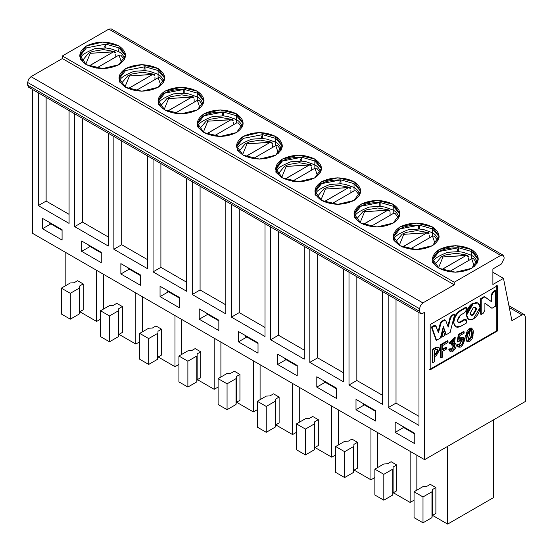 <?xml version="1.0" encoding="UTF-8"?>
<svg xmlns="http://www.w3.org/2000/svg" width="553" height="553" viewBox="0 0 553 553"><rect width="100%" height="100%" fill="white"/><g stroke="black" fill="none" stroke-linecap="round" stroke-linejoin="round"><path stroke-width="0.83" d="M62.081 240.043L62.081 229.702L62.081 240.043L42.484 228.728L62.081 240.043M69.077 223.398L69.077 110.579L69.077 223.398L38.288 205.619L69.077 223.398M118.909 47.883L118.688 51.664L118.909 47.883L125.42 55.438L118.909 47.883L105.823 44.122L118.909 47.883M124.397 58.473L125.42 55.438L124.39 58.438M125.572 56.288L125.42 55.438L125.572 56.288M51.443 223.557L42.484 228.728L51.443 223.557M42.484 218.387L42.484 228.728L42.484 218.387L62.081 229.702L42.484 218.387M69.077 214.343L46.127 201.092L38.288 205.619L46.127 201.092L46.127 97.328L46.127 201.092L69.077 214.343M32.689 233.414L32.689 89.572L32.689 233.414L424.58 459.674L424.58 312.279L422.9 313.254L424.58 312.279L424.58 459.674L525.35 401.492L525.35 316.807L524.368 314.629L521.991 314.864L511.912 320.685L503.479 278.366L492.882 284.484L492.882 268.972L501.398 263.981L504.073 258.631L504.073 257.332L503.092 255.161L500.714 255.396L454.248 282.224L454.248 284.809L422.9 302.906L420.522 305.415L419.54 308.726L419.54 311.311L420.522 313.489L422.9 313.254L420.522 313.489L419.54 311.311L27.65 85.058L27.65 82.473L28.632 79.162L31.009 76.653L62.358 58.549L62.358 55.964L108.83 29.136L111.201 28.901L108.83 29.136L62.358 55.964L62.358 58.549L31.009 76.653L28.632 79.162L27.65 82.473L27.65 85.058L28.632 87.229L27.65 85.058L419.54 311.311L419.54 308.726L27.65 82.473L419.54 308.726L420.522 305.415L422.9 302.906L31.009 76.653L422.9 302.906L454.248 284.809L62.358 58.549L454.248 284.809L454.248 282.224L62.358 55.964L454.248 282.224L500.714 255.396L108.83 29.136L500.714 255.396L503.092 255.161L504.073 257.332L504.073 258.631L501.398 263.981L492.882 268.972L492.882 284.484L503.479 278.366L492.882 272.249L503.479 278.366L511.912 320.685L521.991 314.864L509.292 307.53L521.991 314.864L524.368 314.629L525.35 316.807L525.35 401.492L424.58 459.674L32.689 233.414M31.009 86.994L28.632 87.229L420.522 313.489M38.288 92.8L38.288 205.619L38.288 92.8M86.441 64.687L102.671 68.572L118.909 64.687L125.635 55.314L118.909 45.94L102.671 42.063L86.441 45.94L79.715 55.314L86.441 64.687C77.683 58.438 77.683 52.189 86.441 45.94C97.266 40.887 108.084 40.887 118.909 45.94C127.667 52.189 127.667 58.438 118.909 64.687C108.084 69.747 97.266 69.747 86.441 64.687M80.973 60.083C78.671 57.028 83.351 53.219 95.019 48.636L105.823 48L105.823 44.122L86.441 47.883L79.777 56.288L86.441 47.883L105.823 44.122C104.413 46.245 104.413 47.537 105.823 48L110.33 48.636L118.508 51.533M418.98 312.597L418.98 425.409L388.185 407.63L388.185 294.818L388.185 407.63L418.98 425.409L418.98 312.597M382.593 291.583L382.593 404.402L348.998 385.006L348.998 272.194L348.998 385.006L382.593 404.402L382.593 291.583M343.399 268.958L343.399 381.777L309.811 362.381L309.811 249.569L309.811 362.381L343.399 381.777L343.399 268.958M304.212 246.334L304.212 359.153L270.624 339.756L270.624 226.937L270.624 339.756L304.212 359.153L304.212 246.334M265.025 223.709L265.025 336.521L231.431 317.132L231.431 204.313L231.431 317.132L265.025 336.521L265.025 223.709M225.831 201.085L225.831 313.897L192.244 294.507L192.244 181.688L192.244 294.507L225.831 313.897L225.831 201.085M186.644 178.46L186.644 291.272L153.057 271.882L153.057 159.064L153.057 271.882L186.644 291.272L186.644 178.46M147.457 155.828L147.457 268.647L113.863 249.251L113.863 136.439L113.863 249.251L147.457 268.647L147.457 155.828M108.27 133.204L108.27 246.023L74.676 226.626L74.676 113.814L74.676 226.626L108.27 246.023L108.27 133.204M395.188 422.015L414.778 433.331L414.778 443.672L395.188 432.363L395.188 422.015L395.188 432.363L404.146 427.186L395.188 432.363L414.778 443.672L414.778 433.331L395.188 422.015M356.001 399.39L375.591 410.706L375.591 421.047L356.001 409.732L356.001 399.39L356.001 409.732L364.952 404.561L356.001 409.732L375.591 421.047L375.591 410.706L356.001 399.39M316.807 376.766L336.404 388.082L336.404 398.423L316.807 387.107L316.807 376.766L316.807 387.107L325.765 381.936L316.807 387.107L336.404 398.423L336.404 388.082L316.807 376.766M277.62 354.141L297.217 365.45L297.217 375.798L277.62 364.482L277.62 354.141L277.62 364.482L286.578 359.312L277.62 364.482L297.217 375.798L297.217 365.45L277.62 354.141M238.433 331.517L258.023 342.825L258.023 353.173L238.433 341.858L238.433 331.517L238.433 341.858L247.391 336.687L238.433 341.858L258.023 353.173L258.023 342.825L238.433 331.517M199.239 308.892L218.836 320.201L218.836 330.542L199.239 319.233L199.239 308.892L199.239 319.233L208.198 314.063L199.239 319.233L218.836 330.542L218.836 320.201L199.239 308.892M160.052 286.26L179.649 297.576L179.649 307.917L160.052 296.608L160.052 286.26L160.052 296.608L169.011 291.438L160.052 296.608L179.649 307.917L179.649 297.576L160.052 286.26M120.865 263.636L140.455 274.952L140.455 285.293L120.865 273.984L120.865 263.636L120.865 273.984L129.824 268.806L120.865 273.984L140.455 285.293L140.455 274.952L120.865 263.636M81.678 241.011L101.268 252.327L101.268 262.668L81.678 251.352L81.678 241.011L81.678 251.352L90.63 246.182L81.678 251.352L101.268 262.668L101.268 252.327L81.678 241.011M497.361 285.777L497.361 331.026L430.186 369.812L430.186 324.563L497.361 285.777L430.186 324.563L430.186 369.812L497.361 331.026L497.361 285.777M418.98 416.361L396.024 403.109L388.185 407.63L396.024 403.109L396.024 299.339L396.024 403.109L418.98 416.361M382.593 395.354L356.837 380.485L348.998 385.006L356.837 380.485L356.837 276.714L356.837 380.485L382.593 395.354M343.399 372.722L317.65 357.86L309.811 362.381L317.65 357.86L317.65 254.09L317.65 357.86L343.399 372.722M304.212 350.097L278.456 335.229L270.624 339.756L278.456 335.229L278.456 231.465L278.456 335.229L304.212 350.097M265.025 327.473L239.269 312.604L231.431 317.132L239.269 312.604L239.269 208.84L239.269 312.604L265.025 327.473M225.831 304.848L200.082 289.979L192.244 294.507L200.082 289.979L200.082 186.216L200.082 289.979L225.831 304.848M186.644 282.224L160.895 267.355L153.057 271.882L160.895 267.355L160.895 163.591L160.895 267.355L186.644 282.224M147.457 259.599L121.701 244.73L113.863 249.251L121.701 244.73L121.701 140.967L121.701 244.73L147.457 259.599M108.27 236.974L82.515 222.106L74.676 226.626L82.515 222.106L82.515 118.335L82.515 222.106L108.27 236.974M471.612 249.569C480.37 255.825 480.37 262.074 471.612 268.323C460.787 273.376 449.962 273.376 439.137 268.323C430.379 262.074 430.379 255.825 439.137 249.569C449.962 244.516 460.787 244.516 471.612 249.569L455.375 245.691L439.137 249.569L432.411 258.949L439.137 268.323L455.375 272.2L471.612 268.323L478.338 258.949L471.612 249.569L471.612 251.511L471.612 249.569M432.418 226.944C441.183 233.193 441.183 239.442 432.418 245.691C421.6 250.751 410.775 250.751 399.95 245.691C391.192 239.442 391.192 233.193 399.95 226.944C410.775 221.891 421.6 221.891 432.418 226.944L416.188 223.066L399.95 226.944L393.224 236.318L399.95 245.691L416.188 249.576L432.418 245.691L439.144 236.318L432.418 226.944L432.418 228.887L432.418 226.944M393.231 204.32C401.99 210.569 401.99 216.817 393.231 223.066C382.406 228.126 371.588 228.126 360.763 223.066C352.005 216.817 352.005 210.569 360.763 204.32C371.588 199.267 382.406 199.267 393.231 204.32L376.994 200.442L360.763 204.32L354.038 213.693L360.763 223.066L376.994 226.951L393.231 223.066L399.957 213.693L393.231 204.32L393.231 206.262L393.231 204.32M354.044 181.695C362.803 187.944 362.803 194.193 354.044 200.442C343.219 205.502 332.394 205.502 321.57 200.442C312.811 194.193 312.811 187.944 321.57 181.695C332.394 176.642 343.219 176.642 354.044 181.695L337.807 177.81L321.57 181.695L314.851 191.068L321.57 200.442L337.807 204.327L354.044 200.442L360.77 191.068L354.044 181.695L354.044 183.637L354.044 181.695M314.857 159.07C323.616 165.319 323.616 171.568 314.857 177.817C304.032 182.877 293.208 182.877 282.383 177.817C273.624 171.568 273.624 165.319 282.383 159.07C293.208 154.011 304.032 154.011 314.857 159.07L298.62 155.186L282.383 159.07L275.657 168.444L282.383 177.817L298.62 181.702L314.857 177.817L321.576 168.444L314.857 159.07L314.857 161.013L314.857 159.07M275.664 136.446C284.422 142.695 284.422 148.944 275.664 155.193C264.846 160.246 254.021 160.246 243.196 155.193C234.437 148.944 234.437 142.695 243.196 136.446C254.021 131.386 264.846 131.386 275.664 136.446L259.433 132.561L243.196 136.446L236.47 145.819L243.196 155.193L259.433 159.077L275.664 155.193L282.389 145.819L275.664 136.446L275.664 138.381L275.664 136.446M236.477 113.821C245.235 120.07 245.235 126.319 236.477 132.568C225.652 137.621 214.827 137.621 204.009 132.568C195.25 126.319 195.25 120.07 204.009 113.821C214.827 108.761 225.652 108.761 236.477 113.821L220.239 109.936L204.009 113.821L197.283 123.195L204.009 132.568L220.239 136.446L236.477 132.568L243.202 123.195L236.477 113.821L236.477 115.757L236.477 113.821M197.29 91.197C206.048 97.446 206.048 103.694 197.29 109.943C186.465 114.996 175.64 114.996 164.815 109.943C156.057 103.694 156.057 97.446 164.815 91.197C175.64 86.137 186.465 86.137 197.29 91.197L181.052 87.312L164.815 91.197L158.089 100.57L164.815 109.943L181.052 113.821L197.29 109.943L204.016 100.57L197.29 91.197L197.29 93.132L197.29 91.197M158.096 68.565C166.854 74.814 166.854 81.063 158.096 87.312C147.278 92.372 136.453 92.372 125.628 87.312C116.87 81.063 116.87 74.814 125.628 68.565C136.453 63.512 147.278 63.512 158.096 68.565L141.865 64.687L125.628 68.565L118.902 77.938L125.628 87.312L141.865 91.197L158.096 87.312L164.822 77.938L158.096 68.565L158.096 70.508L158.096 68.565M496.801 285.452L496.801 330.701L497.361 331.026L496.801 330.701L429.626 369.487L496.801 330.701L496.801 285.452M120.167 82.708C117.858 79.66 122.538 75.844 134.206 71.261L145.01 70.632L145.01 66.747L125.628 70.508L118.964 78.913L125.628 70.508L145.01 66.747L158.096 70.508L164.607 78.063L164.759 78.913L164.607 78.063L163.584 81.063M158.151 101.538L164.815 93.132L184.197 89.379L197.29 93.132L203.794 100.687L203.953 101.538M197.345 124.162L204.009 115.757L223.391 112.003L236.477 115.757L242.981 123.312L243.14 124.162M237.735 150.582C235.426 147.533 240.106 143.718 251.774 139.142L262.578 138.506L262.578 134.628L243.196 138.381L236.532 146.787L243.196 138.381L262.578 134.628L275.664 138.381L282.175 145.937L282.327 146.787L282.175 145.937L281.152 148.944M275.719 169.412L282.383 161.013L301.765 157.252L314.857 161.013L321.362 168.568L321.521 169.412M314.913 192.036L321.57 183.637L340.959 179.877L354.044 183.637L360.549 191.193L360.708 192.036L360.549 191.193L359.526 194.193M354.1 214.668L360.763 206.262L380.146 202.502L393.231 206.262L399.743 213.817L399.895 214.668L399.743 213.817L398.713 216.817M393.287 237.292L399.95 228.887L419.333 225.126L432.418 228.887L438.93 236.442L439.082 237.292M432.474 259.917L439.137 251.511L458.52 247.751L471.612 251.511L478.117 259.067L478.276 259.917M441.211 336.936L442.78 330.735L441.211 336.936L441.771 337.261L441.211 336.936M445.753 334.316L443.16 327.307L445.753 334.316L446.312 334.641L445.753 334.316M435.667 325.71L435.107 325.385L433.587 325.828L434.146 326.152L433.587 325.828L431.416 327.079L431.976 327.404L431.416 327.079L435.999 339.95L436.559 340.275L431.976 327.404L435.667 325.71L438.446 332.733L440.9 323.457L441.826 321.874L444.854 320.125L445.78 320.643L448.227 327.086L450.598 317.892L452.534 315.535L454.704 314.284L450.121 332.443L446.312 334.641L443.34 326.609L440.368 338.077L436.559 340.275L435.999 339.95L431.416 327.079L433.587 325.828L435.522 325.952M438.073 331.71L440.34 323.132L441.266 321.556L444.294 319.807L445.22 320.318L444.294 319.807L441.266 321.556L440.34 323.132L438.073 331.71M447.847 326.076L450.038 317.574L451.974 315.21L454.144 313.959L451.974 315.21L450.038 317.574L447.847 326.076M455.575 326.678L453.301 322.205C453.757 317.256 456.011 313.371 460.075 310.537L466.124 307.039L460.075 310.537C455.955 313.337 453.702 317.228 453.301 322.205L455.285 326.533L455.845 326.851L453.301 322.205L453.861 322.53C454.255 317.546 456.515 313.662 460.635 310.862L460.075 310.537L460.635 310.862L466.684 307.364L466.124 307.039L466.684 307.364L466.684 309.41L464.748 312.645L460.635 315.023L458.409 317.353L457.462 320.45L458.396 322.44L460.635 322.219L460.075 321.894L464.188 319.516L465.833 319.523M458.133 322.247L460.075 321.894L458.133 322.247M455.243 337.62L454.684 337.295L448.96 343.019L449.52 343.344L455.243 337.62L454.366 343.42L455.382 343.586L450.294 351.577L449.389 349.849L450.571 348.936L451.289 350.001L454.213 344.982L452.078 345.272L454.172 339.217L450.702 342.888L449.52 343.344L448.96 343.019L454.939 337.503M450.038 351.383L448.829 349.524L450.011 348.618L448.829 349.524L450.294 351.577M451.034 349.807L453.902 344.865L451.034 349.807M451.518 344.948L451.518 343.966L453.847 339.113L451.518 343.966L451.518 344.948L452.078 345.272L451.518 344.948M442.089 349.482L446.147 347.139L442.089 349.482M440.582 357.611L440.582 344.685L447.453 340.717L440.582 344.685L440.582 357.611L441.142 357.936L440.582 357.611M458.05 346.862L456.819 344.989L457.995 343.931L456.819 344.989L457.379 345.307L458.555 344.249L457.995 343.931L459.322 345.57L462.467 338.927L458.817 341.533L457.704 342.024L457.144 341.699L458.389 334.475L463.559 331.489L458.389 334.475L457.144 341.699L457.704 342.024L458.949 334.8L458.389 334.475L458.949 334.8L464.119 331.814L463.559 331.489L464.119 331.814L464.119 333.176L459.93 335.595L459.28 339.224L463.545 337.344L463.704 343.6L458.306 347.07L456.819 344.989L458.306 347.07M459.059 345.355L462.163 338.816L459.059 345.355M463.545 337.344L462.985 337.019L459.515 338.09L463.241 337.219M467.174 341.56L465.529 335.913L471.267 327.991M438.792 347.429L435.667 347.519L436.227 347.844L435.667 347.519L432.266 349.482L432.826 349.807L432.266 349.482L432.266 362.415L432.826 362.733L432.826 349.807L436.227 347.844L438.792 347.429L439.697 349.773L436.227 355.703L434.333 356.803L434.333 361.869L432.826 362.733L432.266 362.415L432.266 349.482L435.667 347.519L438.494 347.305M491.396 307.966L484.898 303.203L491.396 307.966M480.654 314.166L480.654 298.655L484.331 296.532L480.654 298.655L480.654 314.166L481.214 314.491L480.654 314.166M491.382 301.724L491.382 294.486L493.235 291.39L494.983 290.38L493.235 291.39L491.382 294.486L491.382 301.724M468.322 319.33L466.068 314.83C466.49 309.908 468.73 306.03 472.78 303.196L477.806 302.899M163.584 81.097L164.607 78.063L158.096 70.508L158.096 74.385L158.096 70.508L145.01 66.747C143.6 68.869 143.6 70.162 145.01 70.632L149.517 71.261L157.695 74.157M202.778 103.729L203.794 100.687L202.771 103.688M159.354 105.333C157.045 102.284 161.725 98.469 173.4 93.886L184.204 93.257L184.204 89.379C166.951 89.386 158.324 94.363 158.31 104.323M203.794 100.687L197.29 93.132L197.29 97.01L197.29 93.132L184.204 89.379C182.787 91.494 182.787 92.786 184.204 93.257L188.704 93.886L196.882 96.782M241.965 126.354L242.981 123.312L241.931 126.195C240.908 123.105 239.007 120.893 236.249 119.545L236.477 115.757L223.391 112.003C206.145 112.01 197.511 116.994 197.497 126.948M198.541 127.957C196.239 124.909 200.919 121.093 212.587 116.51L223.391 115.881L223.391 112.003C221.981 114.118 221.981 115.411 223.391 115.881L227.898 116.51L236.076 119.407M242.981 123.312L236.477 115.757L236.249 119.545L227.898 116.51M281.152 148.978L282.175 145.937L275.664 138.381L275.664 142.259L275.664 138.381L262.578 134.628C261.168 136.743 261.168 138.043 262.578 138.506L267.085 139.142L275.263 142.038M320.346 171.603L321.362 168.568L320.339 171.568M276.922 173.213C274.613 170.158 279.293 166.342 290.968 161.766L301.765 161.13L301.765 157.252C284.519 157.259 275.892 162.243 275.878 172.204M321.362 168.568L314.857 161.013L314.857 164.891L314.857 161.013L301.765 157.252C300.355 159.375 300.355 160.667 301.765 161.13L306.272 161.766L314.45 164.663M316.109 195.838C313.8 192.783 318.487 188.967 330.155 184.391L340.959 183.755L340.959 179.877C323.705 179.884 315.079 184.868 315.065 194.829M359.533 194.227L360.549 191.193L354.044 183.637L354.044 187.515L354.044 183.637L340.959 179.877C339.542 181.999 339.542 183.292 340.959 183.755L345.466 184.391L353.637 187.287M355.303 218.463C352.994 215.407 357.673 211.592 369.342 207.016L380.146 206.38L380.146 202.502C362.899 202.509 354.266 207.493 354.252 217.453M398.72 216.852L399.743 213.817L393.231 206.262L393.231 210.14L393.231 206.262L380.146 202.502C378.736 204.624 378.736 205.916 380.146 206.38L384.653 207.016L392.83 209.912M437.907 239.477L438.93 236.442L437.907 239.442M394.489 241.087C392.181 238.039 396.86 234.223 408.529 229.64L419.333 229.004L419.333 225.126C402.086 225.133 393.453 230.117 393.446 240.078M438.93 236.442L432.418 228.887L432.418 232.765L432.418 228.887L419.333 225.126C417.923 227.248 417.923 228.541 419.333 229.004L423.84 229.64L432.017 232.536M477.101 262.101L478.117 259.067L477.094 262.067M433.676 263.712C431.368 260.663 436.047 256.848 447.723 252.265L458.527 251.636L458.527 247.751C441.273 247.765 432.646 252.742 432.633 262.703M478.117 259.067L471.612 251.511L471.612 255.389L471.612 251.511L458.527 247.751C457.11 249.873 457.11 251.166 458.527 251.636L463.027 252.265L471.204 255.161M478.096 303.051L472.78 303.196L466.068 314.83L468.032 319.185L468.591 319.503L466.628 315.155L473.34 303.521L478.096 303.051L480.059 307.399L473.34 319.033L468.591 319.503M495.543 306.217L491.956 308.291L484.898 303.12L484.898 310.274L483.101 313.399L481.214 314.491L481.214 298.973L480.654 298.655L481.214 298.973L484.891 296.85L484.331 296.532L491.942 302.042L491.942 294.811L491.382 294.486L491.942 294.811L493.794 291.708L493.235 291.39L493.794 291.708L495.543 290.705L494.983 290.38L495.543 290.705L495.543 306.217L495.543 290.705L493.794 291.708L491.942 294.811L491.942 302.042L484.891 296.85L481.214 298.973L481.214 314.491L483.101 313.399L484.898 310.274L484.898 303.12L491.956 308.291L495.543 306.217M471.55 328.109L470.99 327.791L465.529 335.913L466.877 341.429L467.437 341.754L466.089 336.238L471.55 328.109L472.774 336.148L467.437 341.754M465.529 335.913L466.089 336.238L465.529 335.913M442.649 345.577L442.649 349.807L446.706 347.464L446.147 347.139L446.706 347.464L446.706 348.902L442.649 351.245L442.649 357.065L441.142 357.936L441.142 345.01L440.582 344.685L441.142 345.01L448.013 341.035L447.453 340.717L448.013 341.035L448.013 342.473L442.649 345.577L448.013 342.473L448.013 341.035L441.142 345.01L441.142 357.936L442.649 357.065L442.649 351.245L446.706 348.902L446.706 347.464L442.649 349.807L442.649 345.577M449.389 349.849L448.829 349.524L449.389 349.849C451.11 356.816 459.978 343.994 454.366 343.42L449.52 343.344L450.702 342.888L452.078 344.291L451.518 343.966L452.078 344.291L452.078 345.272C458.154 342.618 452.34 353.955 450.571 348.936L450.011 348.618L450.571 348.936L449.389 349.849M466.144 319.627L464.188 319.516L464.748 319.841L464.188 319.516L460.075 321.894L460.635 322.219L464.748 319.841L466.144 319.627L466.684 322.883L460.635 326.381L455.845 326.851M444.854 320.125L441.826 321.874L441.266 321.556L441.826 321.874L440.9 323.457L440.34 323.132L440.9 323.457L438.446 332.733L436.082 326.27L434.146 326.152L431.976 327.404L436.559 340.275L440.368 338.077L443.34 326.609L446.312 334.641L450.121 332.443L454.704 314.284L454.144 313.959L454.704 314.284L452.534 315.535L451.974 315.21L452.534 315.535L450.598 317.892L450.038 317.574L450.598 317.892L448.227 327.086L445.78 320.643L444.294 319.807L445.78 320.643M444.909 335.457L441.771 337.261L443.34 331.06L442.78 330.735L443.34 331.06L444.909 335.457L443.34 331.06L441.771 337.261L444.909 335.457M480.059 307.399C479.638 302.968 477.398 301.675 473.34 303.521C469.29 306.348 467.05 310.233 466.628 315.155C467.05 319.586 469.29 320.878 473.34 319.033C477.398 316.198 479.638 312.321 480.059 307.399M476.486 309.459L473.34 314.906C471.446 315.77 470.403 315.169 470.202 313.088L473.34 307.648C475.241 306.784 476.285 307.385 476.486 309.459L475.566 307.427L473.34 307.648L470.202 313.088L471.121 315.127L473.34 314.906L476.486 309.459L475.926 309.141L472.78 314.581L470.859 314.934L472.78 314.581L475.926 309.141L476.486 309.459M439.697 349.773C439.628 347.284 438.467 346.641 436.227 347.844L432.826 349.807L432.826 362.733L434.333 361.869L434.333 356.803L436.227 355.703L439.697 349.773M438.197 350.637L435.84 354.494L434.333 355.365L434.333 350.374L435.84 349.503L438.197 350.637L437.637 350.319L435.28 354.176L435.84 354.494L438.197 350.637L437.706 349.061L434.333 350.374L434.333 355.365L435.84 354.494L435.28 354.176L433.773 355.04L435.28 354.176L437.637 350.319L438.197 350.637M466.089 336.238C464.741 346.185 473.714 341.125 472.995 334.116C474.992 326.256 466.559 325.752 466.089 336.238M467.465 334.987C470.029 328.261 471.446 328.06 471.716 334.399C470.009 341.664 468.591 341.865 467.465 334.987L468.536 340.226L471.668 335.45L470.686 329.602L467.465 334.987M458.555 344.249L457.379 345.307C462.239 353.865 469.414 330.148 459.28 339.224L459.93 335.595L464.119 333.176L464.119 331.814L458.949 334.8L457.704 342.024L458.817 341.533C465.294 332.035 463.248 349.876 458.555 344.249M466.684 307.364L460.635 310.862C456.571 313.689 454.317 317.581 453.861 322.53C454.317 326.954 456.571 328.233 460.635 326.381L466.684 322.883L466.684 320.844L464.748 319.841L460.635 322.219C458.748 323.083 457.69 322.496 457.462 320.45L460.635 315.023L464.748 312.645L466.684 309.41L466.684 307.364M475.269 307.295L475.926 309.141M437.382 348.971L437.637 350.319L437.382 348.971M470.389 329.505L468.273 340.026L470.389 329.505M105.823 48L94.708 48.699M115.764 54.284L115.764 56.876L115.764 54.284M154.951 76.915L154.951 79.501L154.951 76.915M158.096 77.773L158.096 74.42L158.096 77.773M145.01 70.632L133.895 71.33M194.144 99.54L194.144 102.125L194.144 99.54M197.29 100.397L197.29 97.045L197.29 100.397M184.204 93.257L173.082 93.955M233.331 122.165L233.331 124.75L233.331 122.165M236.477 123.022L236.477 119.676L236.477 123.022M223.391 115.881L212.269 116.579M272.518 144.789L272.518 147.381L272.518 144.789M275.664 145.646L275.664 142.301L275.664 145.646M262.578 138.506L251.463 139.204M311.712 167.414L311.712 170.006L311.712 167.414M314.857 168.271L314.857 164.925L314.857 168.271M301.765 161.13L290.65 161.829M350.899 190.038L350.899 192.631L350.899 190.038M354.044 190.903L354.044 187.55L354.044 190.903M340.959 183.755L329.837 184.453M390.086 212.663L390.086 215.255L390.086 212.663M393.231 213.527L393.231 210.175L393.231 213.527M380.146 206.38L369.031 207.078M429.273 235.295L429.273 237.88L429.273 235.295M432.418 236.152L432.418 232.799L432.418 236.152M419.333 229.004L408.218 229.709M468.467 257.919L468.467 260.504L468.467 257.919M471.612 258.776L471.612 255.424L471.612 258.776M458.527 251.636L447.405 252.334M65.828 285.562L65.828 252.548L65.828 285.562M49.625 223.156L49.625 222.506L49.625 223.156L62.081 230.345L49.625 223.156M88.812 245.781L88.812 245.131L88.812 245.781L101.268 252.97L88.812 245.781M128.006 268.405L128.006 267.763L128.006 268.405L140.455 275.594L128.006 268.405M167.193 291.03L167.193 290.387L167.193 291.03L179.649 298.226L167.193 291.03M206.38 313.662L206.38 313.012L206.38 313.662L218.836 320.851L206.38 313.662M245.573 336.286L245.573 335.636L245.573 336.286L258.023 343.475L245.573 336.286M284.76 358.911L284.76 358.261L284.76 358.911L297.217 366.1L284.76 358.911M323.947 381.535L323.947 380.886L323.947 381.535L336.404 388.724L323.947 381.535M363.134 404.16L363.134 403.51L363.134 404.16L375.591 411.349L363.134 404.16M402.328 426.785L402.328 426.142L402.328 426.785L414.778 433.974L402.328 426.785M447.64 446.361L447.64 524.099L493.546 497.596L493.546 419.851L493.546 497.596L447.64 524.099L447.64 446.361M100.535 319.178L96.616 321.438L79.826 311.74L96.616 321.438L96.616 270.327L96.616 321.438L100.535 319.178M77.586 280.71L83.185 283.945L83.185 309.798L79.584 311.878L79.266 314L70.307 319.178L61.348 314L70.307 319.178L79.266 314L79.584 311.878L83.185 309.798L83.185 283.945L77.586 280.71L73.984 282.79L77.586 280.71M416.844 455.209L416.844 490.158L416.844 455.209M432.522 515.368L447.64 524.099L432.522 515.368M430.282 484.338L435.882 487.573L435.882 513.433L432.287 515.507L431.962 517.636L423.004 522.806L414.052 517.636L423.004 522.806L431.962 517.636L432.287 515.507L435.882 513.433L435.882 487.573L430.282 484.338L426.688 486.419L430.282 484.338M79.584 286.019L83.185 283.945L79.584 286.019L79.584 311.878L79.584 286.019M73.984 282.79L70.307 282.97L61.348 288.148L70.307 293.318L79.266 288.148L79.266 314L79.266 288.148L70.307 293.318L70.307 319.178L70.307 293.318L61.348 288.148L61.348 314L61.348 288.148L70.307 282.97L73.984 282.79M103.335 309.155L103.335 274.205L103.335 309.155M119.013 334.365L135.81 344.063L135.81 292.952L135.81 344.063L139.722 341.802L135.81 344.063L119.013 334.365M116.773 303.334L122.372 306.569L122.372 332.429L118.771 334.503L118.453 336.632L109.494 341.802L100.535 336.632L109.494 341.802L118.453 336.632L118.771 334.503L122.372 332.429L122.372 306.569L116.773 303.334L113.178 305.415L116.773 303.334M142.522 296.83L142.522 331.779L142.522 296.83M158.199 356.989L174.997 366.687L174.997 315.576L174.997 366.687L178.916 364.427L174.997 366.687L158.199 356.989M155.96 325.959L161.559 329.194L161.559 355.054L157.964 357.127L157.64 359.256L148.681 364.427L139.722 359.256L148.681 364.427L157.64 359.256L157.964 357.127L161.559 355.054L161.559 329.194L155.96 325.959L152.365 328.04L155.96 325.959M181.716 319.454L181.716 354.404L181.716 319.454M197.386 379.614L214.184 389.312L214.184 338.201L214.184 389.312L218.103 387.052L214.184 389.312L197.386 379.614M195.147 348.59L200.746 351.819L200.746 377.678L197.151 379.752L196.827 381.881L187.875 387.052L178.916 381.881L187.875 387.052L196.827 381.881L197.151 379.752L200.746 377.678L200.746 351.819L195.147 348.59L191.552 350.664L195.147 348.59M220.903 342.079L220.903 377.028L220.903 342.079M236.58 402.245L253.371 411.937L253.371 360.826L253.371 411.937L257.29 409.676L253.371 411.937L236.58 402.245M234.341 371.215L239.94 374.443L239.94 400.303L236.338 402.377L236.02 404.506L227.062 409.676L218.103 404.506L227.062 409.676L236.02 404.506L236.338 402.377L239.94 400.303L239.94 374.443L234.341 371.215L230.739 373.289L234.341 371.215M260.09 364.704L260.09 399.653L260.09 364.704M275.767 424.87L292.565 434.568L292.565 383.45L292.565 434.568L296.484 432.301L292.565 434.568L275.767 424.87M273.528 393.84L279.127 397.068L279.127 422.927L275.532 425.008L275.207 427.13L266.249 432.301L257.29 427.13L266.249 432.301L275.207 427.13L275.532 425.008L279.127 422.927L279.127 397.068L273.528 393.84L269.933 395.913L273.528 393.84M299.284 387.335L299.284 422.285L299.284 387.335M314.954 447.495L331.752 457.193L331.752 406.082L331.752 457.193L335.671 454.925L331.752 457.193L314.954 447.495M312.715 416.464L318.314 419.699L318.314 445.552L314.719 447.633L314.394 449.755L305.436 454.925L296.484 449.755L305.436 454.925L314.394 449.755L314.719 447.633L318.314 445.552L318.314 419.699L312.715 416.464L309.12 418.538L312.715 416.464M338.471 409.96L338.471 444.909L338.471 409.96M354.148 470.119L370.939 479.817L370.939 428.706L370.939 479.817L374.858 477.55L370.939 479.817L354.148 470.119M351.908 439.089L357.508 442.324L357.508 468.177L353.906 470.257L353.588 472.38L344.63 477.55L335.671 472.38L344.63 477.55L353.588 472.38L353.906 470.257L357.508 468.177L357.508 442.324L351.908 439.089L348.307 441.163L351.908 439.089M377.658 467.534L377.658 432.584L377.658 467.534M393.335 492.744L410.132 502.442L410.132 451.331L410.132 502.442L414.052 500.182L410.132 502.442L393.335 492.744M391.095 461.714L396.695 464.949L396.695 490.808L393.093 492.882L392.775 495.004L383.817 500.182L374.858 495.004L383.817 500.182L392.775 495.004L393.093 492.882L396.695 490.808L396.695 464.949L391.095 461.714L387.501 463.794L391.095 461.714M432.287 489.647L435.882 487.573L432.287 489.647L432.287 515.507L432.287 489.647M426.688 486.419L423.004 486.605L414.052 491.776L423.004 496.947L431.962 491.776L431.962 517.636L431.962 491.776L423.004 496.947L423.004 522.806L423.004 496.947L414.052 491.776L414.052 517.636L414.052 491.776L423.004 486.605L426.688 486.419M118.771 308.643L122.372 306.569L118.771 308.643L118.771 334.503L118.771 308.643M113.178 305.415L109.494 305.602L100.535 310.772L109.494 315.943L118.453 310.772L118.453 336.632L118.453 310.772L109.494 315.943L109.494 341.802L109.494 315.943L100.535 310.772L100.535 336.632L100.535 310.772L109.494 305.602L113.178 305.415M157.964 331.268L161.559 329.194L157.964 331.268L157.964 357.127L157.964 331.268M152.365 328.04L148.681 328.226L139.722 333.397L148.681 338.567L157.64 333.397L157.64 359.256L157.64 333.397L148.681 338.567L148.681 364.427L148.681 338.567L139.722 333.397L139.722 359.256L139.722 333.397L148.681 328.226L152.365 328.04M197.151 353.899L200.746 351.819L197.151 353.899L197.151 379.752L197.151 353.899M191.552 350.664L187.875 350.851L178.916 356.021L187.875 361.192L196.827 356.021L196.827 381.881L196.827 356.021L187.875 361.192L187.875 387.052L187.875 361.192L178.916 356.021L178.916 381.881L178.916 356.021L187.875 350.851L191.552 350.664M236.338 376.524L239.94 374.443L236.338 376.524L236.338 402.377L236.338 376.524M230.739 373.289L227.062 373.475L218.103 378.646L227.062 383.817L236.02 378.646L236.02 404.506L236.02 378.646L227.062 383.817L227.062 409.676L227.062 383.817L218.103 378.646L218.103 404.506L218.103 378.646L227.062 373.475L230.739 373.289M275.532 399.148L279.127 397.068L275.532 399.148L275.532 425.008L275.532 399.148M269.933 395.913L266.249 396.1L257.29 401.271L266.249 406.441L275.207 401.271L275.207 427.13L275.207 401.271L266.249 406.441L266.249 432.301L266.249 406.441L257.29 401.271L257.29 427.13L257.29 401.271L266.249 396.1L269.933 395.913M314.719 421.773L318.314 419.699L314.719 421.773L314.719 447.633L314.719 421.773M309.12 418.538L305.436 418.725L296.484 423.895L305.436 429.073L314.394 423.895L314.394 449.755L314.394 423.895L305.436 429.073L305.436 454.925L305.436 429.073L296.484 423.895L296.484 449.755L296.484 423.895L305.436 418.725L309.12 418.538M353.906 444.398L357.508 442.324L353.906 444.398L353.906 470.257L353.906 444.398M348.307 441.163L344.63 441.349L335.671 446.527L344.63 451.697L353.588 446.527L353.588 472.38L353.588 446.527L344.63 451.697L344.63 477.55L344.63 451.697L335.671 446.527L335.671 472.38L335.671 446.527L344.63 441.349L348.307 441.163M393.093 467.022L396.695 464.949L393.093 467.022L393.093 492.882L393.093 467.022M387.501 463.794L383.817 463.981L374.858 469.151L383.817 474.322L392.775 469.151L392.775 495.004L392.775 469.151L383.817 474.322L383.817 500.182L383.817 474.322L374.858 469.151L374.858 495.004L374.858 469.151L383.817 463.981L387.501 463.794M441.812 269.643L466.096 255.507L442.96 256.951L438.481 267.922L442.96 256.951L467.589 255.272L468.37 256.551L466.096 255.507L441.695 269.594M449.216 271.717L471.695 258.742L473.541 258.728M402.619 247.018L426.909 232.882L403.766 234.32L399.294 245.297L403.766 234.32L428.395 232.647L429.183 233.926L426.909 232.882L402.508 246.97M410.029 249.092L432.508 236.11L434.347 236.103M363.432 224.394L387.715 210.258L364.579 211.695L360.107 222.672L364.579 211.695L389.208 210.022L389.996 211.301L387.715 210.258L363.321 224.345M370.842 226.467L393.314 213.486L395.16 213.479M324.245 201.762L348.528 187.633L325.392 189.071L320.913 200.048L325.392 189.071L350.021 187.398L350.802 188.677L348.528 187.633L324.127 201.714M331.648 203.843L354.127 190.861L355.973 190.854M285.058 179.137L309.341 165.001L286.198 166.446L281.726 177.423L286.198 166.446L310.827 164.766L311.615 166.052L309.341 165.001L284.94 179.089M292.461 181.211L314.94 168.236L316.779 168.23M245.864 156.513L270.154 142.377L247.011 143.821L242.539 154.799L247.011 143.821L271.641 142.142L272.429 143.427L270.147 142.377L245.753 156.464M253.274 158.587L275.747 145.612L277.592 145.598M206.677 133.888L230.96 119.752L207.824 121.197L203.345 132.167L207.824 121.197L232.454 119.517L233.235 120.803L230.96 119.752L206.566 133.84M214.08 135.962L236.56 122.987L238.405 122.973M167.49 111.264L191.773 97.128L168.637 98.572L164.158 109.542L168.637 98.572L193.267 96.893L194.048 98.171L191.773 97.128L167.372 111.215M174.893 113.337L197.373 100.363L199.211 100.349M128.296 88.639L152.587 74.503L129.443 75.941L124.971 86.918L129.443 75.941L154.073 74.268L154.861 75.547L152.587 74.503L128.185 88.591M135.706 90.713L158.186 77.731L160.024 77.724M96.519 68.088L118.992 55.106L120.837 55.1M89.109 66.014L113.393 51.878L90.257 53.316L85.784 64.293L90.257 53.316L114.886 51.643L115.674 52.922L113.393 51.878L88.998 65.966M473.486 258.686L471.695 258.742L474.336 266.422L471.695 258.742L449.762 271.385M434.299 236.055L432.508 236.11L435.149 243.797M432.508 236.11L410.575 248.76M398.651 218.103L395.105 213.43L393.314 213.486L371.388 226.136M359.464 195.479L355.918 190.806L354.127 190.861L332.194 203.511M320.27 172.854L316.731 168.181L314.94 168.236L317.581 175.916L314.94 168.236L293.007 180.879M281.083 150.229L277.537 145.557L275.747 145.612L253.82 158.255M278.394 153.292L275.747 145.612M241.896 127.605L238.35 122.932L236.56 122.987L214.633 135.63M202.702 104.98L199.163 100.307L197.373 100.363L200.013 108.042L197.373 100.363L175.439 113.006M159.976 77.683L158.186 77.731L136.252 90.381M160.826 85.418L158.186 77.731M124.328 59.724L120.782 55.051L118.992 55.106L121.639 62.786M118.992 55.106L97.065 67.756M110.33 48.636L118.688 51.664C121.439 53.012 123.34 55.231 124.37 58.307L124.439 59.544M503.092 255.161L111.201 28.901M524.368 314.629L508.933 305.719M149.517 71.261L157.875 74.289C160.633 75.637 162.527 77.855 163.564 80.932M188.704 93.886L197.062 96.913C199.82 98.268 201.714 100.48 202.751 103.556M281.194 150.043L281.131 148.805M267.085 139.142L275.442 142.169C278.2 143.517 280.094 145.729 281.131 148.812M306.272 161.766L314.629 164.794C317.387 166.142 319.281 168.354 320.318 171.437M359.568 195.299L359.505 194.062C358.468 190.979 356.574 188.767 353.816 187.419L345.466 184.391M398.761 217.923L398.692 216.686C397.662 213.61 395.761 211.391 393.01 210.043L384.653 207.016M437.948 240.548L437.886 239.311C436.849 236.235 434.955 234.016 432.197 232.668L423.84 229.64M477.135 263.173L477.073 261.935C476.036 258.859 474.142 256.647 471.384 255.292L463.027 252.265M453.612 338.892L454.172 339.217M444.785 319.786L445.345 320.111M473.486 258.68L477.025 263.352M467.534 255.251L456.101 253.233L445.213 255.03L441.335 256.813L434.672 264.68M434.292 236.055L437.838 240.728M428.347 232.626L416.914 230.601L406.026 232.405L402.142 234.189L395.485 242.055M389.153 210.002L377.727 207.976L366.839 209.781L362.955 211.564L356.298 219.43M349.966 187.377L338.54 185.352L327.653 187.149L323.768 188.939L317.104 196.806M310.779 164.746L299.346 162.727L288.459 164.524L284.574 166.315L277.917 174.174M271.592 142.121L260.159 140.103L249.272 141.9L245.387 143.69L238.73 151.55M232.398 119.496L220.972 117.478L210.085 119.275L206.2 121.059L199.543 128.925M193.211 96.872L181.778 94.853L170.891 96.651L167.013 98.434L160.349 106.3M159.969 77.676L163.515 82.349M154.024 74.247L142.591 72.229L131.704 74.026L127.819 75.809L121.162 83.676M114.83 51.623L103.404 49.597L92.517 51.401L88.632 53.185L81.975 61.051"/></g></svg>
